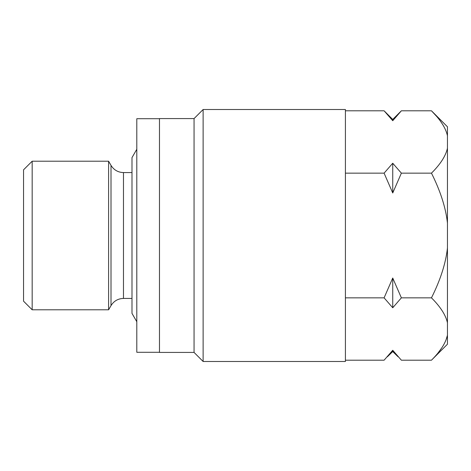 <?xml version="1.0" encoding="UTF-8"?>
<svg xmlns="http://www.w3.org/2000/svg" width="471" height="471" viewBox="0 0 471 471"><rect width="100%" height="100%" fill="white"/><g stroke="black" fill="none" stroke-linecap="round" stroke-linejoin="round"><path stroke-width="0.71" d="M446.155 339.497L447.45 335.27C445.76 342.941 440.432 351.248 431.465 360.197L447.45 344.213L447.45 126.787L431.465 110.803L436.835 116.596M392.737 163.237L392.737 192.986L384.095 173.151L392.737 163.237L401.374 173.151L392.737 192.986M392.737 278.014L392.737 307.763L384.095 297.849L392.737 278.014L401.374 297.849L431.465 297.849C440.432 279.951 445.76 263.336 447.45 247.993M387.356 356.794L392.737 351.554L392.737 350.277L390.547 353.103M345.414 360.197L384.095 360.197L392.737 350.277L394.922 353.103M392.684 120.653L384.095 110.803L345.414 110.803M392.785 120.653L392.737 119.446L384.095 110.803M384.095 297.849L345.414 297.849M384.095 173.151L345.414 173.151M447.45 223.007C445.76 207.664 440.432 191.043 431.465 173.151L401.374 173.151M392.737 307.763L401.374 297.849M447.45 322.776C445.76 315.105 440.432 306.792 431.465 297.849M431.465 360.197L401.374 360.197L392.737 350.277M398.113 356.794L392.737 351.554M441.698 347.992L437.883 353.144M345.414 109.513L345.414 361.487L203.125 361.487L203.125 109.513L345.414 109.513M447.45 135.73C445.76 128.059 440.432 119.752 431.465 110.803L401.374 110.803L392.737 120.723M431.465 173.151C440.432 164.202 445.76 155.895 447.45 148.224M203.125 109.513L194.058 118.58L194.058 352.42L203.125 361.487M194.058 352.42L159.475 352.42L159.475 118.58L194.058 118.58M23.55 208.571L23.55 301.181L32.169 309.794L32.169 161.206L108.601 161.206L108.601 309.794L111.009 305.62L111.009 165.38C113.882 169.996 118.038 172.398 123.479 172.574L131.992 172.574M23.55 262.429L23.55 169.819L32.169 161.206M159.475 352.279L136.802 352.279L136.802 118.721L159.475 118.721M136.802 149.278L131.992 157.608L131.992 313.392L136.802 321.722M123.479 172.574L123.479 298.426L131.992 298.426M392.737 119.446L401.374 110.803M123.479 298.426C118.038 298.602 113.882 301.004 111.009 305.62M32.169 309.794L108.601 309.794M111.009 165.38L108.601 161.206"/></g></svg>
